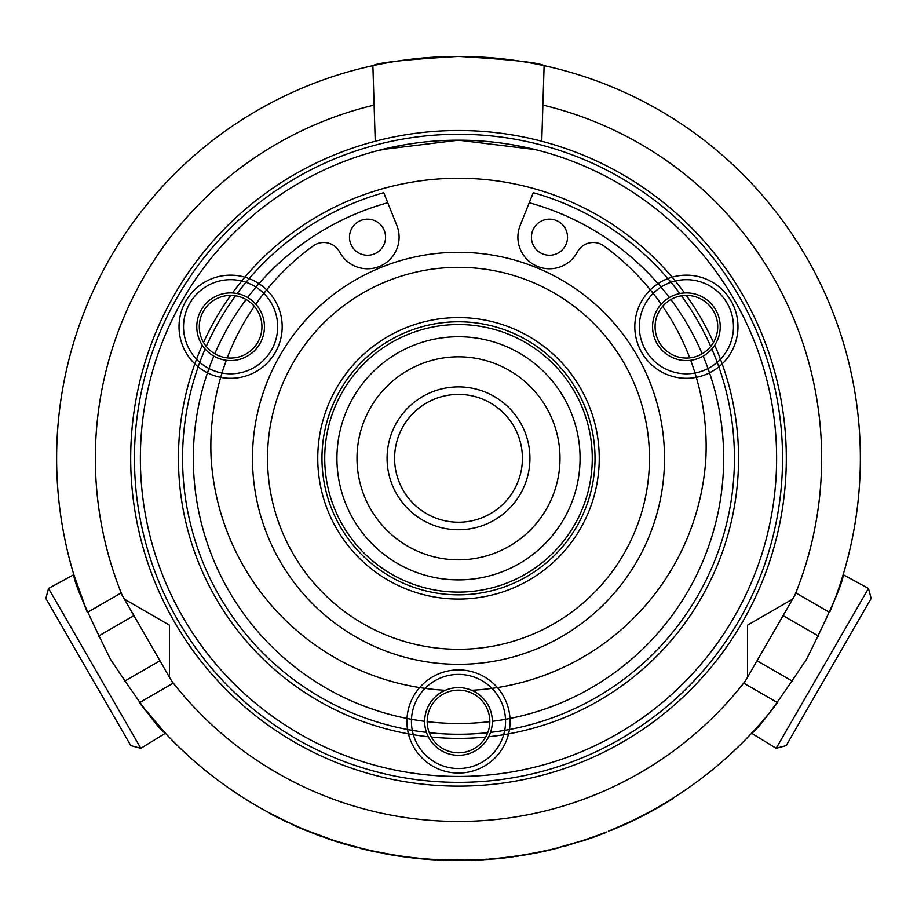 <?xml version="1.0" encoding="UTF-8"?>
<svg xmlns="http://www.w3.org/2000/svg" width="917" height="917" viewBox="0 0 917 917"><rect width="100%" height="100%" fill="white"/><g stroke="black" fill="none" stroke-linecap="round" stroke-linejoin="round"><path stroke-width="1.38" d="M458.5 356.805A101.5 101.5 0 0 0 357 458.317A101.5 101.5 0 0 0 458.5 559.817A101.5 101.5 0 0 0 560 458.317A101.5 101.5 0 0 0 458.5 356.805M387.077 458.317A71.423 71.423 0 0 1 494.217 396.453A71.423 71.423 0 0 1 494.217 520.168A71.423 71.423 0 0 1 387.077 458.317M394.597 458.317A63.903 63.903 0 0 0 490.457 513.658A63.903 63.903 0 0 0 490.457 402.964A63.903 63.903 0 0 0 394.597 458.317M324.721 458.317A133.779 133.779 0 0 0 458.5 592.095A133.779 133.779 0 0 0 592.279 458.317A133.779 133.779 0 0 0 458.5 324.538A133.779 133.779 0 0 0 324.721 458.317M458.5 321.775A136.541 136.541 0 0 0 340.253 526.576A136.541 136.541 0 0 0 576.747 526.576A136.541 136.541 0 0 0 458.5 321.775M458.5 599.065A140.748 140.748 0 0 1 317.752 458.317A140.748 140.748 0 0 1 458.5 317.569A140.748 140.748 0 0 1 599.248 458.317A140.748 140.748 0 0 1 458.5 599.065M485.666 737.062A280.075 280.075 0 0 1 431.334 737.062M428.319 736.752A280.075 280.075 0 0 1 202.279 345.228M203.517 342.465A280.075 280.075 0 0 1 230.683 295.412M232.46 292.947A280.075 280.075 0 0 1 684.541 292.947M686.317 295.412A280.075 280.075 0 0 1 713.483 342.465M714.721 345.228A280.075 280.075 0 0 1 488.681 736.752M577.332 252.072A31.579 31.579 0 0 1 536.158 265.838A31.579 31.579 0 0 1 520.157 225.479A31.579 31.579 0 0 0 536.158 265.838A31.579 31.579 0 0 0 577.332 252.072A18.042 18.042 0 0 1 603.844 245.951A247.647 247.647 0 0 1 661.191 304.169M662.659 306.289A247.647 247.647 0 0 1 689.767 357.882M690.673 360.301A247.647 247.647 0 0 1 705.861 458.477A247.854 247.854 0 0 1 471.647 690.295M463.738 690.581A247.854 247.854 0 0 1 453.262 690.581M445.353 690.295A247.854 247.854 0 0 1 211.139 458.477A247.647 247.647 0 0 1 226.327 360.301M227.233 357.882A247.647 247.647 0 0 1 254.341 306.289M255.809 304.169A247.647 247.647 0 0 1 313.155 245.951A18.042 18.042 0 0 1 339.668 252.072A31.579 31.579 0 0 0 380.842 265.838A31.579 31.579 0 0 0 396.843 225.479A31.579 31.579 0 0 1 380.842 265.838A31.579 31.579 0 0 1 339.668 252.072M237.159 293.543A275.937 275.937 0 0 1 383.73 192.696L396.843 225.479M520.157 225.479L533.27 192.696A275.937 275.937 0 0 1 679.841 293.543M681.503 295.801A275.937 275.937 0 0 1 710.744 346.443M711.867 349.01A275.937 275.937 0 0 1 490.526 732.385M487.741 732.694A275.937 275.937 0 0 1 429.259 732.694M426.474 732.385A275.937 275.937 0 0 1 205.133 349.01M206.256 346.443A275.937 275.937 0 0 1 235.497 295.801M533.27 192.696L529.247 202.737A265.185 265.185 0 0 1 669.364 297.509M670.889 299.527A265.185 265.185 0 0 1 702.204 353.779M703.19 356.105A265.185 265.185 0 0 1 492.337 721.324M489.827 721.633A265.185 265.185 0 0 1 427.173 721.633M424.663 721.324A265.185 265.185 0 0 1 213.81 356.105M214.796 353.779A265.185 265.185 0 0 1 246.111 299.527M247.636 297.509A265.185 265.185 0 0 1 387.753 202.737L383.73 192.696M385.564 237.205A18.042 18.042 0 0 1 367.522 255.247A18.042 18.042 0 0 1 349.48 237.205A18.042 18.042 0 0 1 367.522 219.163A18.042 18.042 0 0 1 385.564 237.205M567.52 237.205A18.042 18.042 0 0 1 549.478 255.247A18.042 18.042 0 0 1 531.436 237.205A18.042 18.042 0 0 1 549.478 219.163A18.042 18.042 0 0 1 567.52 237.205M171.662 681.022A363.155 363.155 0 0 0 745.338 681.022M794.798 595.362A363.155 363.155 0 0 0 542.887 105.1M374.113 105.1A363.155 363.155 0 0 0 122.202 595.362M436.228 859.561L452.597 860.513L465.068 860.135L440.149 859.768L465.068 860.135A401.875 401.875 0 0 0 465.32 860.123L465.332 860.501A402.242 402.242 0 0 0 469.687 860.41A402.242 402.242 0 0 0 469.756 860.398L489.426 859.367M593.952 836.671L594.078 837.026A402.242 402.242 70.9 0 0 597.781 835.674L597.655 835.33A401.875 401.875 0 0 0 606.355 831.994L597.655 835.33A401.875 401.875 -109.1 0 1 593.952 836.671L583.613 840.213A401.875 401.875 0 0 1 580.759 841.141L557.49 847.801M628.913 822.262L629.073 822.606A402.242 402.242 154.6 0 0 637.464 818.549L637.304 818.216A401.875 401.875 0 0 0 639.619 817.058L637.304 818.216A401.875 401.875 0 0 1 628.913 822.262L611.192 830.045A401.875 401.875 0 0 1 608.407 831.18L608.544 831.524M643.528 815.053L643.7 815.385A402.242 402.242 0 0 1 639.791 817.391L639.619 817.058A401.875 401.875 0 0 0 672.734 798.317L673.101 798.088A401.875 401.875 0 0 0 777.547 702.663L744.019 683.303L796.116 593.081L829.633 612.441A401.875 401.875 0 0 0 458.5 56.441A401.875 401.875 0 0 0 87.356 612.441L73.841 574.672C73.463 581.114 85.671 609.301 110.464 659.243C141.321 705.7 159.627 730.368 165.392 733.256L139.453 702.663A401.875 401.875 0 0 0 270.664 813.585L288.11 822.274A401.875 401.875 0 0 0 293.222 824.624L293.062 824.968A402.242 402.242 24.1 0 0 298.22 827.249L298.369 826.905A401.875 401.875 0 0 1 293.222 824.624M298.369 826.905A9709.311 1975.31 113.1 0 0 303.229 828.979L320.171 836.029L332.011 839.754L308.662 831.203L332.057 839.777A9616.086 1965.784 108.8 0 0 333.215 840.155A401.875 401.875 0 0 0 334.224 840.488L334.109 840.843A402.242 402.242 -162.3 0 0 336.207 841.519L355.693 847.205M458.5 56.441C406.449 59.49 377.907 62.574 372.875 65.669C377.907 62.574 406.449 59.49 458.5 56.441C510.551 59.49 539.093 62.574 544.125 65.669C539.093 62.574 510.551 59.49 458.5 56.441M341.124 843.055L336.367 841.176L360.278 847.996L340.849 842.574M356.862 847.113L358.123 847.446M356.002 846.895L348.013 845.084M334.224 840.488A401.875 401.875 0 0 0 336.31 841.164L348.311 844.786M338.029 841.703L338.843 841.955M441.879 860.215L429.786 859.16A401.875 401.875 0 0 1 392.751 854.77L391.582 854.575M461.538 860.169L462.844 860.157M440.962 859.802L442.796 859.882M489.586 858.977L494.366 858.576A401.875 401.875 0 0 0 512.397 856.558L516.34 855.997L512.443 856.925A402.242 402.242 -3.1 0 1 498.218 858.599A402.242 402.242 0 0 1 494.401 858.954L469.745 860.031L483.603 859.779M486.767 859.183L485.54 859.275M478.066 859.71L476.829 859.768M392.189 854.678L374.755 851.366A9616.086 1965.784 101.6 0 1 373.093 850.999M371.821 850.724A401.875 401.875 0 0 1 360.278 847.996L360.186 848.363A402.242 402.242 0 0 0 371.74 851.091A402.254 402.254 102.1 0 0 374.675 851.733L374.755 851.366A401.875 401.875 0 0 1 371.821 850.724L371.74 851.091M617.645 827.329L616.35 827.891M614.012 828.876L612.865 829.358M623.193 824.887A401.875 401.875 -113.5 0 1 621.245 825.758L611.307 830.401M287.949 822.618L270.664 813.585L286.093 821.735M283.628 820.142L283.17 819.924A401.875 401.875 0 0 1 281.657 819.179A401.875 401.875 0 0 1 279.8 818.273M548.595 849.956A9616.086 1965.784 77.7 0 1 540.824 851.664L540.147 851.801A405.154 403.503 78.6 0 1 535.757 852.684L515.067 856.558M517.578 855.813L518.586 855.664M505.668 857.406A9616.086 1965.784 83.9 0 1 496.682 858.369M477.757 859.722L469.745 860.031A401.875 401.875 0 0 1 469.676 860.031A401.875 401.875 0 0 1 465.32 860.123M387.868 853.922L385.954 853.578M386 853.589L374.675 851.733M385.404 853.865L392.694 855.137A402.242 402.242 0 0 0 406.861 857.235A402.242 402.242 0 0 0 411.274 857.773L411.32 857.406M580.679 841.164L564.654 846.299M561.525 846.758L558.946 847.423M557.57 847.778L564.402 845.978M554.166 848.626L552.321 849.073M553.455 848.81L552.355 849.073M545.443 850.667L545.523 851.033A9607.856 1965.865 77.7 0 1 542.039 851.79A402.242 402.242 0 0 1 540.904 852.031L540.216 852.168A405.52 403.881 78.6 0 1 535.837 853.051L520.959 855.676M523.676 854.862L523.103 854.953M521.509 855.217L516.099 856.031M432.675 859.355L431.575 859.275M328.722 838.654L329.948 839.066M310.336 831.868L311.127 832.189M776.172 748.295L751.608 733.256C757.373 730.368 775.679 705.7 806.536 659.243C831.329 609.301 843.537 581.114 843.159 574.672L868.468 588.439L776.172 748.295L786.19 745.613L871.15 598.457L868.468 588.439M792.769 681.377L757.041 660.756M818.812 636.272L783.095 615.639M513.612 145.001L535.138 149.563L458.5 140.186L381.862 149.563M375.546 151.19L403.388 145.001M140.828 748.295L48.532 588.439L45.85 598.457L130.81 745.613L140.828 748.295L165.392 733.256M87.367 612.441L120.884 593.081L172.981 683.303L139.453 702.663M124.231 681.377L159.959 660.756M98.188 636.272L133.905 615.639M333.215 840.155L333.1 840.511A9607.856 1965.865 108.8 0 1 331.943 840.132L327.541 838.642M320.033 835.972L303.08 829.323A9700.989 1975.39 113.1 0 1 298.22 827.249M315.872 834.424L316.858 834.791M320.136 836.017L327.529 838.241M315.242 833.782L316.216 834.149M324.435 837.164L325.088 837.393M435.667 859.905L429.752 859.527A402.242 402.242 0 0 1 411.274 857.773M426.531 859.286L411.332 857.785M423.081 859L422.118 858.908M530.118 854.128L530.989 853.979M534.691 852.902L533.35 853.154M528.226 854.094L526.576 854.38M522.484 855.057L525.005 854.644M558.522 847.927L545.523 851.033L556.367 848.087M550.83 849.818L550.12 849.601M387.65 854.266L384.888 853.773M389.622 854.621L390.802 854.827M392.27 855.068L385.346 853.853M389.691 854.633L390.275 854.736M399.468 856.203L404.89 856.971M520.81 855.699L519.939 855.836M517.681 856.18L518.46 856.065M515.365 856.524L516.397 856.375M542.039 851.79L541.958 851.423A401.875 401.875 0 0 1 540.824 851.664M518.873 855.618L518.208 855.721M275.364 816.451L270.492 813.918M272.303 814.869L286.643 821.586M272.555 814.571L273.197 814.915M275.008 815.855L276.43 816.577M278.436 818.01L276.338 816.944M621.394 826.102L629.073 822.606M580.793 841.519L580.874 841.497A621.68 500.074 72.1 0 0 583.728 840.568L583.613 840.213M597.781 835.674L606.492 832.349M637.464 818.549L639.871 817.356M643.7 815.385A402.242 402.242 0 0 0 672.929 798.638L673.101 798.088M615.697 828.567L616.935 828.04M627.274 823.03A401.875 401.875 0 0 1 621.245 825.758M445.284 860.341L465.079 860.501M594.078 837.026L583.728 840.568M474.548 860.238L482.055 859.493M444.94 859.951L440.137 860.135M448.023 860.421L449.078 860.444M447.209 860.02L448.253 860.054M457.01 860.18L457.698 860.18M457.113 860.18L456.139 860.18M343.737 843.846L344.758 844.144M343.061 843.25L344.07 843.548M352.483 845.944L353.16 846.127M458.5 140.186A318.119 318.119 0 0 0 182.999 617.37A318.119 318.119 0 0 0 734.001 617.37A318.119 318.119 0 0 0 458.5 140.186M458.5 782.361A324.056 324.056 0 0 1 177.864 296.283A324.056 324.056 0 0 1 739.136 296.283A324.056 324.056 0 0 1 458.5 782.361M458.5 786.121A327.816 327.816 0 0 0 786.316 458.317A327.816 327.816 0 0 0 458.5 130.501A327.816 327.816 0 0 0 130.684 458.317A327.816 327.816 0 0 0 458.5 786.121M649.477 458.317A190.977 190.977 0 0 1 458.5 649.282A190.977 190.977 0 0 1 267.523 458.317A190.977 190.977 0 0 1 458.5 267.34A190.977 190.977 0 0 1 649.477 458.317M737.979 326.739A51.581 51.581 0 0 0 686.397 275.157A51.581 51.581 0 0 0 634.816 326.739A51.581 51.581 0 0 0 686.397 378.308A51.581 51.581 0 0 0 737.979 326.739A51.581 51.581 0 0 0 686.397 275.157A51.581 51.581 0 0 0 634.816 326.739A51.581 51.581 0 0 0 686.397 378.308A51.581 51.581 0 0 0 737.979 326.739M510.081 721.461A51.581 51.581 0 0 0 458.5 669.891A51.581 51.581 0 0 0 406.919 721.461A51.581 51.581 0 0 0 458.5 773.042A51.581 51.581 0 0 0 510.081 721.461A51.581 51.581 0 0 0 458.5 669.891A51.581 51.581 0 0 0 406.919 721.461A51.581 51.581 0 0 0 458.5 773.042A51.581 51.581 0 0 0 510.081 721.461M282.184 326.739A51.581 51.581 0 0 0 230.603 275.157A51.581 51.581 0 0 0 179.021 326.739A51.581 51.581 0 0 0 230.603 378.308A51.581 51.581 0 0 0 282.184 326.739A51.581 51.581 0 0 0 230.603 275.157A51.581 51.581 0 0 0 179.021 326.739A51.581 51.581 0 0 0 230.603 378.308A51.581 51.581 0 0 0 282.184 326.739M492.337 721.461A33.837 33.837 0 0 0 441.581 692.163A33.837 33.837 0 0 0 441.581 750.771A33.837 33.837 0 0 0 492.337 721.461M489.827 721.461A31.327 31.327 0 0 0 442.842 694.341A31.327 31.327 0 0 0 442.842 748.593A31.327 31.327 0 0 0 489.827 721.461M717.724 326.739A31.327 31.327 0 0 0 670.74 299.607A31.327 31.327 0 0 0 670.74 353.859A31.327 31.327 0 0 0 717.724 326.739M720.235 326.739A33.837 33.837 0 0 0 669.479 297.44A33.837 33.837 0 0 0 669.479 356.037A33.837 33.837 0 0 0 720.235 326.739M261.93 326.739A31.327 31.327 0 0 0 214.945 299.607A31.327 31.327 0 0 0 214.945 353.859A31.327 31.327 0 0 0 261.93 326.739M264.44 326.739A33.837 33.837 0 0 0 213.684 297.44A33.837 33.837 0 0 0 213.684 356.037A33.837 33.837 0 0 0 264.44 326.739M387.02 359.968A121.571 121.571 0 0 1 580.071 458.317A121.571 121.571 0 0 1 403.32 566.637A121.571 121.571 0 0 1 387.02 359.968A121.571 121.571 0 0 1 580.071 458.317A121.571 121.571 0 0 1 403.32 566.637A121.571 121.571 0 0 1 387.02 359.968M458.5 664.321A206.016 206.016 0 0 0 664.516 458.317A206.016 206.016 0 0 0 458.5 252.301A206.016 206.016 0 0 0 252.484 458.317A206.016 206.016 0 0 0 458.5 664.321M686.397 373.804A47.065 47.065 0 0 1 639.332 326.739A47.065 47.065 0 0 1 686.397 279.674A47.065 47.065 0 0 1 733.462 326.739A47.065 47.065 0 0 1 686.397 373.804M458.5 768.526A47.065 47.065 0 0 1 411.435 721.461A47.065 47.065 0 0 1 458.5 674.396A47.065 47.065 0 0 1 505.565 721.461A47.065 47.065 0 0 1 458.5 768.526M230.603 373.804A47.065 47.065 0 0 1 183.538 326.739A47.065 47.065 0 0 1 230.603 279.674A47.065 47.065 0 0 1 277.668 326.739A47.065 47.065 0 0 1 230.603 373.804M792.62 599.122L747.515 625.176L747.515 677.262M541.764 141.252L544.125 65.669M375.236 141.252L372.875 65.669M73.841 574.672L48.532 588.439M169.485 677.262L169.485 625.176L124.38 599.122"/></g></svg>
